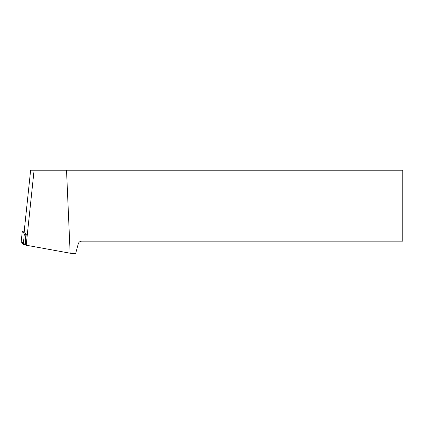 <?xml version="1.0" encoding="UTF-8"?>
<svg xmlns="http://www.w3.org/2000/svg" width="424" height="424" viewBox="0 0 424 424"><rect width="100%" height="100%" fill="white"/><g stroke="black" fill="none" stroke-linecap="round" stroke-linejoin="round"><path stroke-width="0.64" d="M24.216 231.186L22.308 231.191L24.348 234.022L26.261 234.393L24.184 231.504L30.623 170.215L34.084 170.215L26.198 245.215L70.14 253.213L75.589 253.785L78.27 243.784C78.827 242.131 79.972 241.251 81.715 241.145L402.8 241.145L402.8 170.215L34.084 170.215M22.308 231.191L21.205 241.68L26.028 244.982L23.246 244.51L21.2 241.664L22.302 231.17M26.198 245.215L25.26 243.917L26.261 234.393M70.14 253.213L66.531 170.215M25.938 234.355L24.836 244.844M23.246 244.51L24.348 234.022"/></g></svg>
